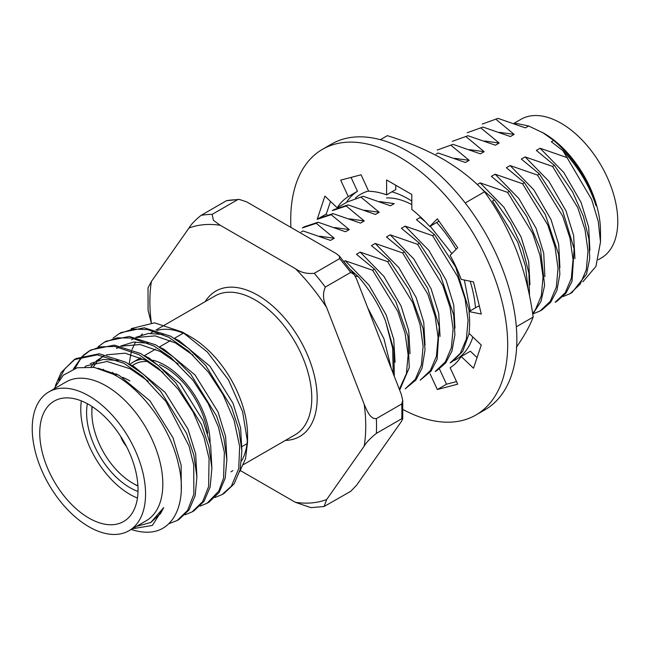 <?xml version="1.0" encoding="UTF-8"?>
<svg xmlns="http://www.w3.org/2000/svg" width="650" height="650" viewBox="0 0 650 650"><rect width="100%" height="100%" fill="white"/><g stroke="black" fill="none" stroke-linecap="round" stroke-linejoin="round"><path stroke-width="0.97" d="M129.789 364.52A63.773 36.814 60 0 1 133.136 362.131A63.773 36.814 60 0 1 143.439 359.182M152.986 360.23A63.773 36.814 60 0 1 165.027 365.292A63.773 36.814 60 0 1 210.113 442.626M131.227 328.632L154.554 322.839L182.431 332.109L190.889 336.993A80.137 46.264 60 0 1 247.561 435.142L247.561 442.163L245.529 458.738L239.59 471.778M247.479 438.563A80.137 46.264 60 0 1 241.581 460.939M232.895 470.6A80.137 46.264 60 0 1 230.961 471.827M113.051 338.154L119.194 333.661L132.957 329.079L147.599 329.558L168.789 337.293L188.711 351.26L208.422 372.19L223.039 394.607L234.073 420.266L239.639 446.387L238.737 468.626L231.343 486.208L222.089 494.577L215.036 497.486M119.194 333.661L121.071 332.581L144.259 327.795L170.666 336.213L188.419 348.343L205.644 365.398L231.587 407.444L238.834 429.39L241.873 450.889L240.151 469.641L234.081 483.901L223.966 493.496L222.089 494.577M53.869 389.001L63.318 375.188L77.179 367.778L94.242 367.404L112.986 374.091C142.577 389.114 171.023 428.886 178.612 465.043C187.33 501.329 174.712 530.148 150.459 532.066A95.404 55.079 60 0 1 131.146 529.457M55.396 385.694L61.141 372.515L74.222 359.629L97.394 354.835L123.817 363.252L142.618 376.261L166.059 401.611L189.028 446.006L193.724 464.945L193.846 494.203L187.598 510.396L177.117 520.536L168.643 523.794M74.222 359.629L76.091 358.548L99.288 353.754L125.694 362.172L143.447 374.303L160.672 391.365L186.607 433.412L193.862 455.358L196.901 476.856L195.179 495.601L189.109 509.86L178.994 519.456L177.117 520.536M83.07 355.469L89.212 350.967L100.035 346.881L114.888 346.442L138.808 354.599L158.251 368.152L178.067 389.033L193.156 412.084L204.067 437.507L209.072 458.656L208.626 486.566L202.638 501.662L192.107 511.883L185.055 514.8M89.212 350.967L91.081 349.887L114.278 345.101L140.684 353.519L158.438 365.649L175.662 382.712L201.597 424.751L208.853 446.704L211.892 468.195L210.169 486.948L204.1 501.207L193.984 510.802L192.107 511.883M98.061 346.808L104.203 342.314L117.268 337.829L131.722 338.065L153.798 345.946L170.747 357.402L192.774 379.998L208.065 403.309L218.457 427.026L224.364 452.302L223.568 478.124L218.766 491.116L207.098 503.23L200.054 506.139M104.203 342.314L106.08 341.234L129.269 336.448L155.675 344.866L173.428 356.996L190.653 374.051L216.596 416.098L223.844 438.043L226.882 459.542L225.16 478.294L219.091 492.554L208.975 502.149L207.098 503.23M58.671 380.364L64.772 368.834L75.189 359.084M73.377 368.973L82.257 356.224M75.026 368.396L79.763 360.181L83.338 355.932M84.134 355.144L90.22 350.407M88.896 395.882A80.137 46.264 60 0 1 141.245 466.505A80.137 46.264 60 0 1 128.96 530.717A80.137 46.264 60 0 1 88.896 526.744A80.137 46.264 60 0 1 36.538 456.129A80.137 46.264 60 0 1 48.823 391.918A80.137 46.264 60 0 1 88.896 395.882M48.823 391.918L66.097 381.94A80.137 46.264 60 0 1 106.161 385.913A80.137 46.264 60 0 1 158.519 456.527A80.137 46.264 60 0 1 146.234 520.747L128.96 530.717M137.451 498.054A69.493 40.121 60 0 1 129.911 494.374A69.493 40.121 60 0 1 81.356 400.896M122.647 377.325A69.493 40.121 60 0 1 129.911 380.9M88.896 518.058A69.493 40.121 60 0 1 43.493 456.82A69.493 40.121 60 0 1 54.145 401.131A69.493 40.121 60 0 1 88.896 404.576A69.493 40.121 60 0 1 134.29 465.814A69.493 40.121 60 0 1 123.638 521.495A69.493 40.121 60 0 1 88.896 518.058M132.121 365.633L134.404 364.317A61.246 35.36 60 0 1 147.778 361.53M159.551 364.593A61.246 35.36 60 0 1 165.027 367.356A61.246 35.36 60 0 1 207.675 433.323M138.003 491.441A61.246 35.36 60 0 1 129.911 487.646A61.246 35.36 60 0 1 87.36 403.723M513.963 123.508L517.798 123.719L528.661 126.003L543.839 133.226A80.137 46.264 60 0 1 600.503 231.376L600.503 241.995L595.928 266.419L582.855 281.808M513.809 123.459L521.04 119.283A80.137 46.264 60 0 1 561.104 123.256A80.137 46.264 60 0 1 613.462 193.871A80.137 46.264 60 0 1 601.177 258.082L598.284 259.756M182.431 332.109L207.366 352.016L228.491 379.933L242.604 411.653L247.561 442.163M132.348 528.759L152.336 525.444L163.702 507.601L150.808 522.486L136.451 526.394M391.332 368.672L383.931 338.707L367.754 307.913M350.756 269.904L358.272 276.624C369.688 289.794 378.755 304.525 385.466 320.824L392.681 348.351L393.177 373.433M358.272 276.624L355.136 275.99M542.49 132.446L553.654 140.424C573.544 157.487 587.665 179.254 596.017 205.749C589.534 185.762 578.516 167.416 562.965 150.719L591.654 199.485L598.252 221.406L600.503 242.003M498.03 118.365L482.219 124.069L498.03 118.365L525.387 127.888L528.661 126.003M482.958 127.067L467.212 132.73L482.958 127.067L510.396 136.549L514.142 134.379L499.411 132.332M467.959 135.728L452.238 141.383L467.959 135.728L495.406 145.202L499.151 143.041L484.421 140.985M453.017 144.349L437.247 150.036L453.017 144.349L480.415 153.855L484.161 151.694L469.438 149.638M436.126 154.099L438.067 152.977L465.424 162.508L469.17 160.347L454.456 158.291M363.098 196.268L347.295 201.963L363.098 196.268L390.463 205.782L394.217 203.621L379.502 201.565M301.202 232.001L303.046 230.937L330.501 240.403L334.254 238.241L316.249 223.316L318.142 222.219L345.491 231.749L349.245 229.588L331.183 214.695L333.044 213.614L360.482 223.096L364.236 220.935L346.223 206.009L348.124 204.912L334.287 209.487M346.223 206.009L332.304 210.624L334.287 209.479M333.044 213.614L319.15 218.213L317.306 219.286L331.183 214.695M318.142 222.219L304.306 226.793M316.249 223.316L302.323 227.931L304.306 226.785M394.306 376.342L393.876 350.163L385.466 320.824M399.336 389.317L406.404 373.652L408.127 354.9L405.096 333.401L397.841 311.456L372.645 270.254L345.215 260.764L344.012 261.463M399.661 390.146L409.256 367.673L407.956 336.375L395.785 301.592L374.514 269.173L372.645 270.254M425.019 345.296L423.743 322.189L416.114 297.481L398.921 267.743L375.196 243.457L371.451 245.619L389.488 260.528L408.899 289.445L423.085 328.673L425.035 349.708L422.069 368.127L415.846 380.079L405.218 388.846L415.334 379.251L421.395 364.999L423.118 346.247L420.087 324.748L412.831 302.803L387.587 261.625L360.206 252.111L356.46 254.272L374.514 269.173M389.488 260.528L387.587 261.625M440.034 336.359L438.709 313.373L431.104 288.819L413.912 259.09L390.187 234.804L386.441 236.966L404.495 251.859L427.668 288.251L439.229 326.731L437.109 359.304L431.056 371.109L420.217 380.185L430.324 370.598L436.394 356.338L438.108 337.594L435.077 316.095L427.822 294.149L402.626 252.939L375.196 243.457M404.495 251.859L402.626 252.939M437.149 370.411L435.207 371.532L445.315 361.944L451.384 347.685L453.099 328.933L450.068 307.434L442.812 285.488L417.56 244.319L390.187 234.804M437.141 370.402L445.681 362.968L451.945 351.146L454.911 334.848L453.684 314.982L440.432 275.316L419.461 243.222L417.56 244.319M469.146 333.474L462.694 351.447L452.108 361.766L450.198 362.879L460.306 353.291L466.375 339.032L468.089 320.279L465.059 298.781L457.803 276.835L432.551 235.666L405.178 226.143L401.432 228.312L419.461 243.222M469.406 311.334L455.707 267.085L434.46 234.561L432.551 235.666M528.101 289.242L525.476 266.118L517.766 242.214L492.513 201.045L494.439 199.932L510.681 223.039L522.503 248.227L528.938 273.252L529.506 295.864M532.61 313.446L535.259 310.017L541.328 295.758L543.051 277.006L540.012 255.507L532.764 233.561L507.561 192.359L480.131 182.869L477.238 184.543M532.724 314.202L540.962 301.543L544.619 285.407L540.532 249.397L526.695 216.426L509.405 191.295L507.561 192.359M533.065 313.869L540.142 310.952L550.249 301.356L556.319 287.105L558.041 268.352L555.003 246.854L547.755 224.908L522.511 183.731L495.121 174.216L491.376 176.377L509.405 191.295M542.084 309.822L550.615 302.38L556.887 290.558L559.853 274.259L558.618 254.402L545.374 214.727L524.396 182.642L522.511 183.731M556.985 301.226L555.108 302.307L565.24 292.703L571.309 278.444L573.032 259.699L569.993 238.201L562.746 216.255L537.493 175.077L510.12 165.563L506.366 167.724L524.396 182.642M556.977 301.21L565.979 293.199L572.024 281.344L574.113 248.812L562.543 210.348L539.411 173.972L537.493 175.077M563.038 296.562L570.115 293.646L580.231 284.05L586.3 269.791L588.023 251.038L584.984 229.539L577.736 207.594L552.524 166.4L525.111 156.91L521.357 159.071L539.411 173.972M570.115 293.646L572 292.557L586.519 274.154L589.712 258.602L588.933 239.046L583.367 216.328L572.585 191.937L554.393 165.319L552.524 166.4M517.798 123.719L514.418 123.671M514.142 134.379L496.137 119.454M499.151 143.041L481.106 128.139M484.161 151.694L466.164 136.76M469.17 160.347L451.157 145.421M348.124 204.912L375.473 214.443L379.226 212.274L364.512 210.226M379.226 212.274L361.213 197.356M364.236 220.935L349.505 218.879M349.245 229.588L334.531 227.533M334.254 238.241L319.516 236.186M589.908 250.177L588.656 227.037L581.011 202.272L563.818 172.543L540.101 148.249L536.347 150.418L554.393 165.319M567.442 157.731L540.101 148.249M574.933 258.684L573.649 235.601L566.02 210.925L548.827 181.196L525.111 156.91M559.918 267.524L558.675 244.368L551.029 219.586L533.837 189.849L510.12 165.563M544.879 276.608L543.733 253.281L536.039 228.239L518.846 198.51L495.121 174.216M529.961 284.602L528.669 261.544L521.048 236.893L503.856 207.163L480.131 182.869M470.316 310.806L464.36 280.028M451.896 253.597L430.219 226.224M425.344 221.731L420.168 217.49L416.423 219.651L434.46 234.561M454.984 328.104L453.741 304.947L446.095 280.166L428.902 250.437L405.178 226.143M410.053 353.673L408.728 330.679L401.123 306.134L383.931 276.404L360.206 252.111M395.07 362.277L393.729 339.308L386.132 314.787L368.94 285.058L345.215 260.764M553.654 140.424L551.338 141.757L562.965 150.719M481.618 188.801L494.439 199.932M154.123 331.118L150.824 333.027A80.137 46.264 60 0 1 154.537 331.248M157.121 330.387A80.137 46.264 60 0 1 186.843 334.823M129.074 364.098L131.373 351.455M132.031 349.448L135.566 341.949M141.245 334.969L142.374 333.986M151.214 322.733L148.078 310.156L148.029 287.779L151.401 281.491L188.955 228.061C191.149 224.323 195.195 220.09 201.094 215.353L226.46 200.712A160.274 92.536 60 0 1 237.534 199.721L212.168 214.37L213.403 220.326L220.252 225.266L295.368 268.637C300.568 272.464 306.857 274.024 314.243 273.301L339.609 258.651A160.274 92.536 60 0 1 350.683 272.431L325.317 287.081C322.538 293.524 322.985 300.357 326.666 307.564L364.219 404.365C366.738 410.028 370.126 419.404 376.358 418.616L401.724 403.975A160.274 92.536 60 0 1 401.724 418.746L376.358 433.387C370.5 438.067 366.454 442.301 364.219 446.087L326.666 499.525L324.074 506.521L310.936 507.65L295.368 502.32L240.394 470.584M324.074 506.521L350.683 491.351L356.541 485.306L401.269 421.671L402.748 418.836L402.732 400.351L401.724 403.975M401.724 418.746L402.748 418.836M350.683 272.431L354.144 274.446L356.541 279.004L401.269 394.282L402.732 400.351M237.534 199.721L239.168 199.388L246.545 201.809L336.001 253.451L339.324 255.994L339.609 258.651M239.168 199.388L226.46 200.712M85.012 366.706L86.515 365.779L107.039 361.498L130.374 368.842L148.184 381.257M90.959 366.933L94.624 362.489M96.233 360.953L104.065 355.802M106.429 354.827L125.109 353.186L145.364 360.181L163.166 372.596M118.853 347.108L116.496 348.465L119.048 347.149M121.42 346.166L140.099 344.533L160.355 351.528L178.206 363.984M112.637 373.904L112.824 372.312M133.843 338.455L131.487 339.812L134.038 338.496M136.411 337.512L155.09 335.871L175.346 342.875L193.148 355.282M163.702 507.601L160.534 513.565L150.808 522.478M98.053 368.217L119.129 375.334L150.053 400.92L173.022 437.824L181.139 465.254L181.277 490.124M90.261 363.61L103.277 359.434L118.324 360.531M129.764 364.512L134.119 366.673L165.043 392.267L188.013 429.171L195.666 453.952L196.909 477.108M93.137 367.217L96.85 362.001M98.369 360.327L103.423 356.102M144.755 355.859L149.118 358.02L180.034 383.614L203.003 420.517L210.657 445.299L211.9 468.447M103.391 369.842L103.561 369.241M120.737 346.027L133.559 342.095L148.306 343.216M159.746 347.206L164.109 349.367L195.024 374.952L218.002 411.856L225.648 436.646L226.891 459.794M116.114 374.871L116.188 373.831M135.728 337.374L148.549 333.442L163.296 334.563M174.736 338.544L179.099 340.714L210.015 366.299L232.993 403.203L240.638 427.984L241.881 451.141M126.417 446.347A19.078 11.018 60 0 1 120.616 436.304A19.078 11.018 60 0 0 126.417 446.347M124.662 443.056A18.086 10.441 60 0 1 122.59 439.473M137.93 486.07A60.678 35.035 60 0 1 134.761 484.372L132.608 483.129A57.623 33.272 60 0 1 91.861 412.555A57.623 33.272 60 0 1 92.211 406.624M137.922 485.794A57.623 33.272 60 0 1 132.608 483.129L134.761 484.372M91.861 412.555L91.861 410.061A60.678 35.035 60 0 1 91.975 406.469M453.944 360.612A95.404 55.079 -120 0 0 472.851 337.009M475.499 307.816A95.404 55.079 -120 0 0 470.145 281.198M516.368 347.311C524.444 335.644 530.043 325.569 533.154 317.078C530.002 293.743 524.412 271.416 516.368 250.096C507.812 228.751 497.209 209.316 484.543 191.799C473.476 179.863 459.777 169.065 443.454 159.396C426.692 149.947 407.981 142.041 387.335 135.671L380.38 139.685M411.808 204.596A82.81 47.808 -120 0 0 386.547 197.957M456.097 249.34A95.404 55.079 -120 0 0 436.686 222.495M411.808 201.045A95.404 55.079 -120 0 0 391.901 191.815M368.558 190.994A95.404 55.079 -120 0 0 355.412 198.039M465.197 202.971L484.543 191.799M516.319 326.796L533.154 317.078M290.94 227.443A153.408 88.571 60 0 1 290.729 219.529A153.408 88.571 60 0 1 322.506 149.305L331.679 144.007A153.408 88.571 60 0 1 449.889 185.104A153.408 88.571 60 0 1 516.856 339.487A153.408 88.571 60 0 1 485.079 409.711L475.906 415.009A153.408 88.571 60 0 1 403.024 409.541M322.506 149.305A153.408 88.571 60 0 1 440.716 190.401A153.408 88.571 60 0 1 507.683 344.784A153.408 88.571 60 0 1 475.906 415.009M357.459 191.287A99.596 57.501 60 0 0 346.377 202.499L337.196 207.797A99.596 57.501 60 0 1 348.286 196.584L357.459 191.287L351.057 177.418M348.286 196.584L340.689 180.131L361.075 174.793L368.672 191.246A99.596 57.501 60 0 1 386.604 194.87L395.777 189.572L395.777 185.25M477.067 357.589L470.389 351.219L461.207 356.517A99.596 57.501 60 0 1 450.125 367.738L457.722 384.183L437.328 389.521L430.097 373.848M386.604 194.87L386.604 179.952L411.808 194.504L411.808 209.422A99.596 57.501 60 0 1 429.739 226.501L437.328 218.822L457.722 247.699L450.125 255.377A99.596 57.501 60 0 1 461.207 279.394L473.493 281.881L481.284 314.048L468.999 311.569A99.596 57.501 60 0 1 468.999 333.336L481.284 345.044L473.493 368.225L461.207 356.517M429.739 226.501L438.977 221.146M479.464 306.532L478.173 306.272L468.999 311.569M326.852 214.5L326.3 213.98L330.517 201.427M456.527 381.599L446.509 384.223L439.449 368.932M317.2 219.342L324.911 196.097L337.196 207.797M437.328 389.521L446.509 384.223M317.127 219.278L326.3 213.98M155.992 330.037L215.044 295.945A80.137 46.264 60 0 1 255.109 299.918A80.137 46.264 60 0 1 307.466 370.533A80.137 46.264 60 0 1 295.181 434.753L243.555 464.555M205.229 301.616A83.956 48.474 60 0 1 257.814 295.246A83.956 48.474 60 0 1 315.453 380.689A83.956 48.474 60 0 1 285.366 440.416M326.666 499.525A152.644 88.132 60 0 1 295.368 502.32M364.219 404.365A152.644 88.132 60 0 1 364.219 446.087M376.358 418.616A160.274 92.536 60 0 1 376.358 433.387M295.368 268.637A152.644 88.132 60 0 1 326.666 307.564M314.243 273.301A160.274 92.536 60 0 1 325.317 287.081M188.955 228.061A152.644 88.132 60 0 1 220.252 225.266M201.094 215.353A160.274 92.536 60 0 1 212.168 214.37M151.336 322.733A152.644 88.132 60 0 1 151.401 281.491M133.136 362.131L140.587 357.833M144.389 355.639L155.577 349.18M159.38 346.978L170.576 340.519M174.371 338.325L183.276 333.19M115.7 375.115L117.13 374.294M540.142 310.952L542.084 309.831M354.144 274.446L339.324 255.994M242.206 446.436L247.041 443.641"/></g></svg>
